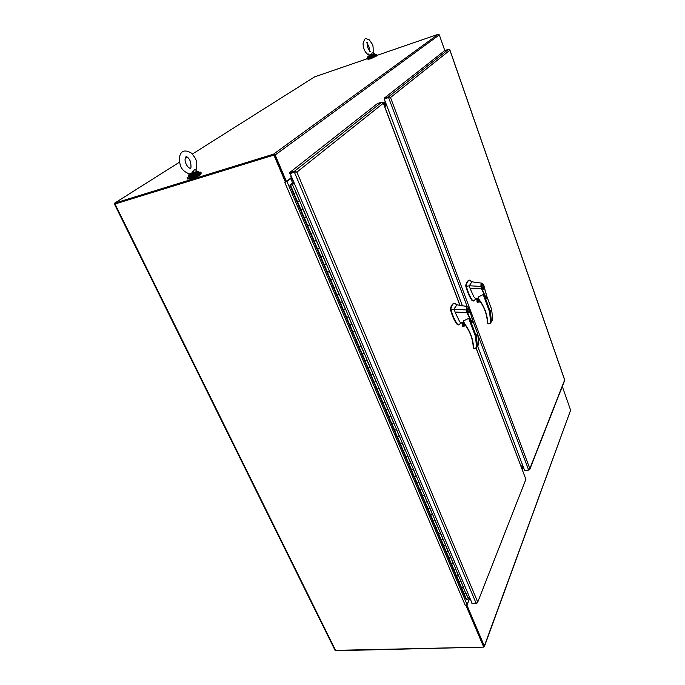 <?xml version="1.0" encoding="UTF-8"?>
<svg xmlns="http://www.w3.org/2000/svg" width="685" height="685" viewBox="0 0 685 685"><rect width="100%" height="100%" fill="white"/><g stroke="black" fill="none" stroke-linecap="round" stroke-linejoin="round"><path stroke-width="1.03" d="M191.723 173.014C193.632 169.974 195.045 169.024 195.961 170.163C196.929 166.335 197.057 163.45 196.364 161.48C196.372 159.708 194.694 156.899 191.338 153.046C184.368 149.124 180.36 150.863 179.333 158.252C179.778 165.376 180.643 170.531 189.48 173.964L191.723 173.014M195.961 170.163L195.499 169.966C194.823 169.486 194.172 169.82 193.564 170.967L191.98 173.296L190.353 174.273M192.468 172.783L197.974 171.199C198.624 172.038 187.125 176.764 188.341 175.154L190.045 173.964M368.658 53.987L368.873 55.143L370.91 54.466M372.983 52.642L372.777 52.522C371.904 52.462 372.469 53.156 371.073 54.68L371.03 54.714M372.649 54.158L374.772 53.67C375.063 54.098 367.194 57.146 367.896 56.341L370.037 56.17L374.926 53.892L375.192 54.586L370.294 56.864L368.145 57.326L367.905 56.684M188.7 176.422L186.996 177.835C186.286 179.581 200.842 173.596 200.851 172.14L198.539 172.218M187.082 178.031L187.407 178.742C186.705 180.489 201.262 174.512 201.262 173.048L201.176 172.851M375.166 54.535L375.192 54.586C374.489 55.168 377.461 54.303 370.551 57.138L368.162 57.377L366.869 58.225C366.355 59.15 376.707 55.125 376.733 54.389L375.192 54.56M366.895 58.302L367.117 58.884C366.603 59.818 376.964 55.802 376.981 55.057L376.955 54.98M188.666 178.913L191.526 179.05C196.407 177.338 199.472 175.797 200.722 174.435L200.645 174.264M367.931 58.91L368.093 59.338L370.688 58.799L376.527 55.99M478.07 335.539L528.632 469.97L529.736 469.508L529.839 468.651L528.957 470.107L524.873 470.389M449.745 49.534L449.908 50.202L449.745 49.534L448.624 49.277L388.583 96.782L390.518 97.518L389.876 97.099L384.268 99.008L462.444 305.895M528.632 469.97L524.607 470.415L477.633 346.096M384.268 99.008L388.866 97.424M388.583 96.782L384.268 98.16L384.516 98.82L388.832 97.433M384.268 98.16L444.805 50.553L448.624 49.277M564.774 380.166L529.753 469.465M483.73 646.306L466.331 605.326L483.738 647.119L335.676 650.733M114.446 204.087L335.068 650.365L483.738 647.119L484.338 646.049L466.939 605.215L466.476 605.232M570.485 410.555L484.338 646.049M562.299 386.468L570.519 409.964M469.893 599.495L470.235 598.947L469.996 599.683L469.662 598.947M466.939 605.215L469.422 599.075M522.287 469.799L523.494 467.47M179.547 162.148L114.523 203.205L273.598 154.134L438.22 34.293L376.373 55.596M367.083 58.799L314.629 76.866L192.382 154.048M187.476 157.148L185.164 158.603M114.874 203.916L114.523 203.205M438.22 34.293L439.316 34.884L444.796 50.562M273.598 154.134L275.156 155.007L439.316 34.884M274.454 155.221L285.756 181.731L286.45 181.525L275.156 155.007M291.587 176.893L290.851 176.627L291.219 177.715L286.45 181.525M291.682 177.792L291.168 177.757M383.583 103.563L385.484 102.219M383.831 104.214L385.732 102.87M385.133 102.33L385.372 102.981M459.892 305.382L383.326 103.247L296.888 172.115L294.841 172.021M383.163 102.433L383.326 103.247L383.163 102.433L381.853 102.108L294.473 171.241L296.888 172.115L477.599 601.738L477.462 602.791L476.58 603.399L471.922 603.613L471.999 603.048M290.183 173.57L296.014 171.67L290.183 173.57L472.205 603.528L477.462 602.791L525.823 479.491M294.473 171.241L289.447 172.731L289.772 173.51L294.807 172.029M476.118 348.203L525.892 479.303L477.479 602.74M381.853 102.108L377.478 103.495L289.447 172.731M290.937 184.856L291.973 184.573M291.913 184.727L291.356 184.984M291.819 184.513L291.262 184.77M291.082 185.087L294.156 182.964M290.919 184.976L292.384 184.65L296.1 192.588L463.454 587.148L461.75 587.978L464.182 593.724L465.946 593.039L468.429 598.887L469.319 596.703M292.384 184.65L294.233 183.143M295.843 192.802L294.028 193.418L290.586 185.31M299.276 200.893L297.341 201.518L464.045 593.655L466.733 599.717L468.266 598.87M302.701 208.951L300.886 209.559L290.44 185.275L289.849 185.113L292.581 182.904L293.377 183.597M306.092 216.948L304.32 217.607L306.161 216.888M309.474 224.911L307.668 225.511L304.311 217.607M312.822 232.814L311.058 233.465L312.891 232.746M316.162 240.683L314.364 241.266L311.05 233.465M319.475 248.492L317.72 249.134L319.544 248.424M322.772 256.267L320.982 256.832L317.712 249.134M326.043 263.982L324.296 264.615L326.111 263.913M329.305 271.662L327.524 272.219L324.288 264.615M332.542 279.283L330.804 279.917L332.602 279.223M335.761 286.878L333.989 287.426L330.795 279.917M338.964 294.413L337.234 295.038L339.015 294.353M342.14 301.922L340.376 302.453L337.217 295.029M345.3 309.363L343.579 309.98L346.687 317.309L348.451 316.787M351.576 324.142L349.864 324.75L352.929 331.994L354.684 331.48M357.767 338.75L356.063 339.349L359.094 346.507L360.849 346.002M363.898 353.195L362.202 353.785L363.949 353.126M366.937 360.361L365.199 360.849L362.194 353.785M369.951 367.468L368.265 368.05L370.003 367.408M372.957 374.558L371.227 375.037L368.256 368.05M375.945 381.588L374.267 382.161L377.187 389.063L378.916 388.592M381.862 395.545L380.192 396.11L381.905 395.476M384.807 402.463L383.078 402.934L380.184 396.11M387.719 409.339L386.057 409.904L388.909 416.643L390.63 416.189M393.507 422.987L391.854 423.544L393.55 422.928M396.384 429.76L394.671 430.206L391.837 423.535M399.235 436.482L397.591 437.03L399.269 436.422M402.078 443.178L400.374 443.615L397.574 437.03M404.895 449.831L403.259 450.37L404.938 449.762M407.712 456.45L406.017 456.878L403.242 450.37M410.495 463.026L408.868 463.565L410.538 462.966M413.278 469.585L411.591 469.996L408.851 463.565M416.035 476.084L414.416 476.614L416.069 476.024M418.792 482.565L417.105 482.976L414.399 476.614M421.515 489.004L419.896 489.527L421.549 488.936M424.238 495.409L422.559 495.812L419.888 489.518M426.935 501.78L425.325 502.302L426.969 501.711M429.632 508.116L427.962 508.51L425.317 502.293M432.303 514.418L430.702 514.932L432.329 514.349M434.966 520.694L433.297 521.071L430.685 514.923M437.604 526.919L436.011 527.433L437.638 526.859M440.241 533.127L438.58 533.504L435.994 527.424M442.853 539.292L441.268 539.797L443.812 545.799L445.464 545.431M448.05 551.536L446.466 552.033L448.983 557.975L450.627 557.616M453.187 563.644L451.612 564.14L453.213 563.584M455.739 569.663L454.104 570.014L451.603 564.132M458.274 575.631L456.707 576.119L458.299 575.571M460.799 581.582L459.164 581.933L456.69 576.111M466.733 599.717L465.749 598.69L289.849 185.113M290.44 185.275L293.026 182.775M463.308 587.499L465.809 593.381L464.25 593.869M295.954 192.665L294.062 193.47M297.504 201.57L299.354 200.825M302.804 208.814L300.921 209.619M309.569 224.766L307.702 225.57M316.256 240.538L314.406 241.325M322.866 256.113L321.025 256.901M329.399 271.5L327.567 272.296M335.847 286.715L334.032 287.503M342.226 301.751L340.419 302.539M343.587 309.988L345.36 309.303M348.528 316.607L346.73 317.395M349.864 324.758L351.628 324.082M354.761 331.3L352.972 332.079M356.072 339.358L357.818 338.69M360.918 345.814L359.145 346.593M367.006 360.173L365.251 360.944M373.034 374.361L371.279 375.132M374.267 382.17L375.988 381.519M378.985 388.395L377.238 389.166M384.867 402.266L383.138 403.037M386.057 409.913L387.761 409.279M390.69 415.983L388.969 416.754M396.444 429.546L394.731 430.317M402.129 442.964L400.434 443.726M407.763 456.236L406.068 456.998M413.329 469.362L411.651 470.115M418.835 482.343L417.165 483.096M424.28 495.187L422.628 495.94M429.675 507.885L428.022 508.638M435.009 520.454L433.365 521.208M440.284 532.887L438.648 533.632M441.268 539.806L442.887 539.232M445.498 545.192L443.88 545.936M446.474 552.042L448.076 551.468M450.662 557.367L449.052 558.112M455.773 569.415L454.172 570.151M460.834 581.334L459.233 582.07M461.75 587.987L463.334 587.43M383.865 104.308L385.766 102.955M386.006 103.606L384.114 104.959M523.417 467.247L522.193 469.542M522.004 469.054L523.229 466.759M521.302 467.187L522.381 464.524M384.516 106.021L386.408 104.668M386.657 105.31L384.764 106.672M521.516 467.761L522.741 465.466M522.929 465.963L521.705 468.249M469.328 308.635L472.77 321.393L472.016 322.515L466.776 312.497L455.003 312.06L459.738 321.847L460.645 322.472L463.788 322.404M463.471 320.905L464.447 323.491L463.471 320.905L468.686 318.379L471.974 322.515M468.514 307.222L472.205 318.671C473.54 326.325 468.677 315.605 467.238 312.223L466.776 312.497L466.271 309.971L454.138 309.2L451.064 309.894C452.631 315.571 454.694 320.246 457.263 323.928L458.385 324.895L459.601 324.356M454.951 303.378L457.006 304.765L461.793 305.793M455.003 312.06L454.318 308.524L457.006 304.765M454.104 303.19L454.095 303.19C452.383 303.738 451.15 305.613 450.413 308.815L450.456 309.586C452.049 315.52 454.155 320.323 456.758 324.022L458.856 324.938M464.242 323.491L464.447 323.491C469.97 330.855 472.992 338.63 473.506 346.815L474.174 348.605L476.632 347.817L475.501 336.438L477.565 333.484M465.046 324.639L462.743 325.075L461.733 322.438M463.026 322.412C461.99 323.628 462.375 324.416 464.19 324.793L464.867 324.39M464.584 324.005L462.906 322.558M467.238 312.223L466.271 309.971C466.125 307.753 466.485 306.58 467.358 306.443L468.429 307.137M469.045 309.5C469.55 311.427 469.482 312.591 468.84 313.011C467.273 313.113 466.922 308.053 467.864 308.199L469.045 309.5M469.371 308.747L468.728 307.479C467.333 306.152 466.656 306.983 466.708 309.98M460.371 305.484L467.358 306.443L468.728 307.479M454.087 303.284C452.622 304.046 451.569 305.852 450.918 308.712L451.064 309.894M464.31 323.551C469.747 330.829 472.719 338.501 473.224 346.576L474.054 348.263L476.614 347.809L477.428 345.856L476.255 336.078L470.15 319.886M473.712 348.357L475.69 348.34M473.703 348.322L473.207 346.653M465.817 325.743L462.675 326.231L462.247 325.615L462.743 325.075M473.232 346.696L473.326 347.175M463.223 322.412L462.572 322.96C462.675 324.476 463.411 324.921 464.798 324.296M472.616 320.323L477.642 333.681L478.815 343.613L478.438 344.683M468.942 309.654L468.771 312.668C467.461 311.529 467.179 310.151 467.941 308.541L468.942 309.654M483.807 285.32L487.061 297.573L486.367 298.617L481.444 288.856L470.141 288.513L473.789 296.768L475.604 298.609M478.181 297.067L479.106 299.559L478.181 297.067L483.225 294.567L486.324 298.617M483.045 283.95L486.521 294.961C487.806 302.273 483.242 291.878 481.889 288.599L481.444 288.856M469.944 280.422L471.948 281.698L476.118 282.545M470.141 288.513L469.319 285.756L466.391 286.407C467.872 291.861 469.816 296.391 472.213 299.996L473.258 300.972L474.38 300.518M481.452 288.856L480.964 286.433L469.319 285.756L471.948 281.698M478.901 299.568L479.106 299.559C484.363 306.657 487.215 314.167 487.651 322.104L487.823 323.577L490.631 323.037L489.647 312.017L491.565 309.312M479.697 300.724L477.402 301.186L476.452 298.609M477.745 298.574C476.683 299.747 477.034 300.518 478.798 300.895L479.5 300.441M479.277 300.141L477.565 298.754M481.889 288.599L480.964 286.433C480.819 284.369 481.127 283.273 481.906 283.153L482.06 283.17M483.541 286.116C484.012 287.906 483.961 289.01 483.396 289.421C482.017 289.575 481.512 284.772 482.42 284.832L483.541 286.116M483.841 285.414L483.233 284.189C481.932 282.854 481.315 283.616 481.384 286.45M474.774 282.271L481.906 283.153L483.233 284.189M469.148 280.293C467.795 280.944 466.827 282.605 466.245 285.277L466.391 286.407M469.131 280.233L469.61 280.131L469.131 280.233C467.547 280.67 466.425 282.383 465.757 285.38L465.8 286.116C467.316 291.81 469.293 296.468 471.725 300.099L473.737 301.032M490.631 323.037L491.419 321.154L490.366 311.675L484.612 296.031M478.961 299.628C484.141 306.632 486.941 314.055 487.369 321.882L488.268 323.842L490.648 323.046M487.823 323.577L487.36 321.959M480.416 301.768L477.359 302.265L476.94 301.674L477.402 301.186M487.377 321.993L487.463 322.472M475.467 298.643L478.438 298.566M477.976 298.574L477.257 299.139C477.376 300.647 478.104 301.058 479.431 300.355M486.958 296.751L491.633 309.483L492.678 318.936L492.31 320.16M483.447 286.253L483.327 289.096C482.103 288.008 481.82 286.69 482.497 285.157L483.447 286.253M521.67 468.163L522.895 465.877M523.263 466.845L522.038 469.139M384.071 104.848L385.963 103.495M386.451 104.779L384.559 106.141M335.744 650.733L114.994 204.002L114.429 204.053L114.797 203.753M114.994 204.002L273.897 155.075L115.448 203.719M483.738 647.119L466.1 605.754L465.38 605.608L467.076 604.555L286.912 181.456L284.789 182.45L285.38 181.996L273.897 155.075M285.38 181.996L285.748 181.705L274.274 154.801M286.347 181.559L285.123 182.073M465.38 605.608L284.789 182.45L285.157 182.159M286.912 181.456L291.998 177.869M468.686 598.262L469.165 599.384L467.076 604.555M469.165 599.384L470.227 598.853M291.93 177.706L290.389 178.383M189.522 176.696L191.466 176.619C192.845 176.413 199.892 173.031 198.196 172.98M198.59 172.337L198.659 172.483C197.605 173.605 195.054 174.889 190.987 176.319L188.76 176.55L188.384 175.745M191.654 174.632L195.182 173.125M198.162 171.404L198.23 171.541C197.177 172.663 194.617 173.947 190.55 175.377L188.324 175.608L188.341 175.154M188.435 175.428L190.019 174.332M191.877 173.391L197.948 171.361M368.89 57.292L370.559 57.129L374.592 55.031M368.059 56.444L374.652 53.824M390.518 97.518L529.839 468.651L564.645 379.969L449.908 50.202L390.518 97.518M388.592 97.621L467.119 306.426M385.253 101.603L383.403 103.075M291.365 176.37L290.817 176.747M385.415 102.039L383.566 103.512M294.447 172.312L476.152 603.339M385.527 103.829L385.278 103.178M522.826 467.016L523.015 467.504M386.169 105.541L385.929 104.891M522.527 466.211L522.347 465.723M475.501 336.438L468.686 318.379M461.63 322.438L462.606 325.015L461.613 322.438M450.413 308.815L450.918 308.712M457.263 323.928L456.758 324.022M450.961 309.492L450.456 309.586M465.321 325.024L462.247 325.615M463.591 323.825L464.336 323.68L463.574 323.808M477.428 345.856L478.798 343.442M462.281 325.889L465.5 325.272M465.757 325.649L462.675 326.231M489.647 312.017L483.225 294.567M476.34 298.617L477.274 301.135L476.323 298.617M465.757 285.38L466.245 285.277M472.213 299.996L471.725 300.099M466.288 286.022L465.8 286.116M479.945 301.075L476.94 301.674M491.419 321.154L492.678 318.936M476.974 301.939L480.108 301.306M480.356 301.665L477.359 302.265M522.861 467.101L522.492 466.125M385.972 105.002L385.484 103.718M290.705 178.425L292.606 182.895M291.759 177.937L293.959 183.126M469.208 596.977L470.004 598.861M190.242 168.253L190.25 168.296C187.493 168.022 184.419 161.737 185.155 158.672L186.02 156.574C187.836 157.062 189.334 158.774 190.507 161.711C191.218 166.395 191.132 168.57 190.276 168.236L190.242 168.253M195.499 169.966L196.484 170.462M188.82 176.687C188.615 177.192 189.488 177.175 191.423 176.644C201.21 172.791 198.008 172.954 198.659 172.483L197.974 171.199M373.162 52.745C373.299 43.677 372.905 45.313 369.292 39.858C365.019 38.506 365.396 36.63 363.041 43.686C363.358 49.149 365.302 52.968 368.873 55.143M369.438 51.366L370.311 51.306C368.556 50.168 367.477 47.59 367.074 43.566L367.323 42.427L366.278 42.761M367.083 43.378C369.027 46.743 368.898 45.458 369.506 50.681M372.777 52.522L373.762 53.087M200.851 172.14L201.262 173.048M376.733 54.389L376.981 55.057M200.722 174.435L200.465 173.87M376.553 56.059L376.365 55.562M449.857 49.825L564.757 380.072M570.554 410.375L484.406 646.537M383.257 102.69L460.029 305.416M476.221 348.151L525.874 479.252M468.317 598.99L465.877 593.219M299.388 200.765L295.963 192.699M306.195 216.82L302.821 208.848M312.925 232.677L309.586 224.808M319.57 248.347L316.273 240.572M326.137 263.828L322.883 256.156M332.636 279.129L329.416 271.551M339.049 294.25L335.873 286.767M345.386 309.2L342.252 301.802M351.653 323.971L348.554 316.658M357.853 338.578L354.787 331.352M363.975 353.015L360.944 345.874M370.028 367.288L367.032 360.233M376.014 381.399L373.06 374.421M381.93 395.348L379.01 388.455M387.787 409.142L384.893 402.326M393.575 422.782L390.715 416.052M399.295 436.276L396.469 429.615M404.955 449.617L402.163 443.032M410.555 462.812L407.789 456.304M416.095 475.869L413.363 469.43M421.566 488.782L418.869 482.42M426.986 501.548L424.315 495.264M432.346 514.187L429.709 507.962M437.647 526.688L435.043 520.531M442.895 539.061L440.318 532.973M448.093 551.297L445.533 545.277M453.222 563.404L450.696 557.453M458.308 575.391L455.808 569.5M463.343 587.25L460.868 581.419M459.472 324.553L460.894 322.464M454.754 303.13L455.816 304.157M455.225 303.866L455.688 304.097M464.173 323.423L463.437 321.496M478.815 343.613L477.659 333.604L472.53 319.946M473.207 346.61C472.701 338.536 469.713 330.846 464.242 323.551M478.746 344.127L477.154 346.944M465.834 325.76L463.137 326.274M468.275 312.762L468.754 312.668M467.461 308.635L467.941 308.541M474.277 300.698L475.664 298.634M469.747 280.165L470.706 281.073M470.158 280.799L470.612 281.03M478.832 299.508L478.147 297.658M492.686 319.099L491.65 309.414L486.881 296.408M487.831 323.603L489.715 323.568M487.352 321.916C486.924 314.081 484.107 306.649 478.901 299.628M492.618 319.621L491.154 322.198M480.425 301.777L477.805 302.308M482.874 289.19L483.31 289.096M482.052 285.251L482.497 285.157"/></g></svg>
